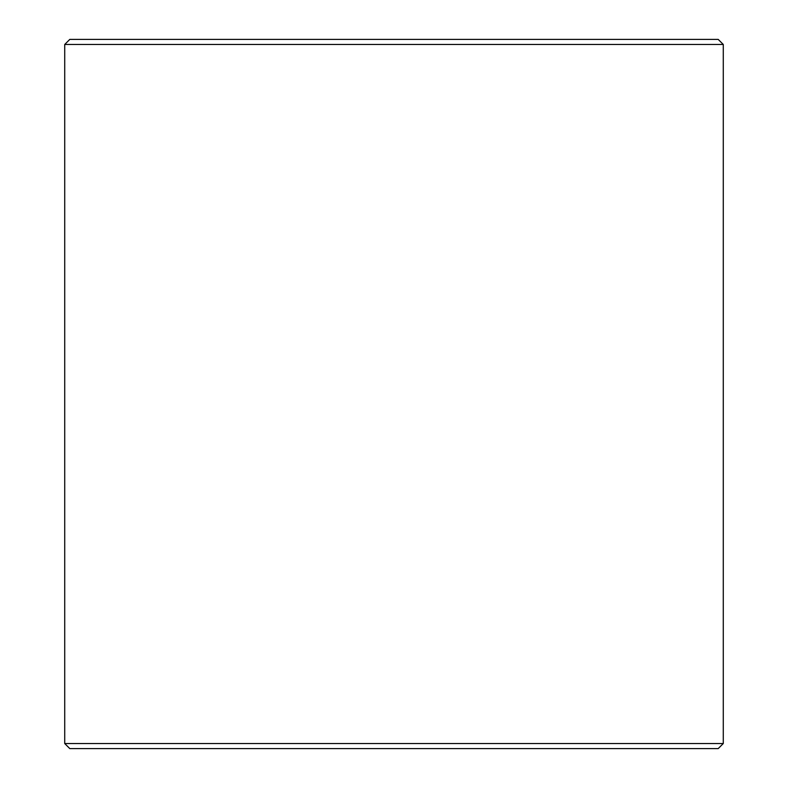 <?xml version="1.0" encoding="UTF-8"?>
<svg xmlns="http://www.w3.org/2000/svg" width="788" height="788" viewBox="0 0 788 788"><rect width="100%" height="100%" fill="white"/><g stroke="black" fill="none" stroke-linecap="round" stroke-linejoin="round"><path stroke-width="1.18" d="M64.724 743.537L69.797 748.6L718.203 748.6L723.276 743.537L723.276 44.463L64.724 44.463L64.724 743.537L723.276 743.537M723.276 44.463L718.203 39.4L69.797 39.4L64.724 44.463"/></g></svg>
